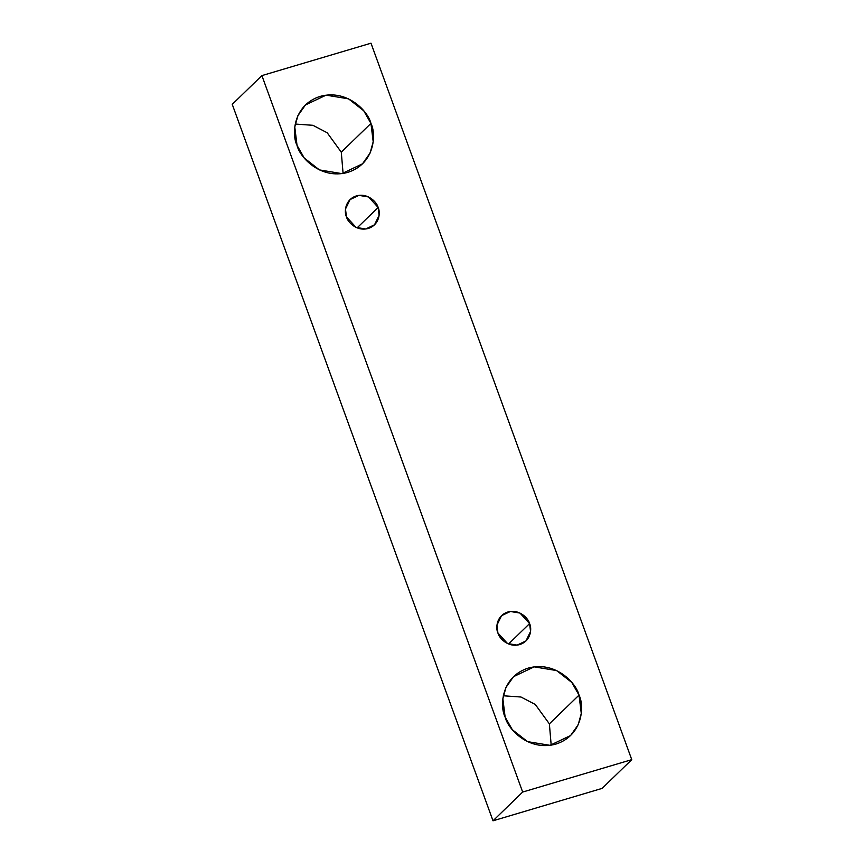 <?xml version="1.0" encoding="UTF-8"?>
<svg xmlns="http://www.w3.org/2000/svg" width="864" height="864" viewBox="0 0 864 864"><rect width="100%" height="100%" fill="white"/><g stroke="black" fill="none" stroke-linecap="round" stroke-linejoin="round"><path stroke-width="1.3" d="M522.666 792.05L261.9 75.6L232.243 104.35L493.009 820.8L522.666 792.05L493.009 820.8L602.1 788.4L631.757 759.65L602.1 788.4L493.009 820.8L232.243 104.35L261.9 75.6L370.991 43.2L631.757 759.65L522.666 792.05L631.757 759.65L370.991 43.2L261.9 75.6L522.666 792.05M341.28 152.161L327.208 132.775L312.908 125.302L295.218 124.06L312.908 125.302L327.208 132.775L341.28 152.161L343.094 173.448L341.28 152.161L370.937 123.412C376.466 134.082 374.976 163.739 347.814 172.379C320.274 179.982 299.592 156.913 297.032 145.357C291.503 134.687 292.993 105.03 320.155 96.39C347.695 88.787 368.377 111.856 370.937 123.412L363.722 110.754L348.538 98.852L326.074 95.148L305.456 104.954L297.875 115.722L294.775 127.008L297.032 145.357L304.258 158.015L319.432 169.916L341.896 173.621L362.513 163.814L370.094 153.036L373.194 141.761L370.937 123.412L341.28 152.161M549.374 723.87L535.302 704.484L521.003 697.021L503.312 695.779L521.003 697.021L535.302 704.484L549.374 723.87L551.189 745.157L549.374 723.87L579.02 695.12C584.55 705.791 583.06 735.448 555.898 744.088C528.368 751.691 507.686 728.622 505.127 717.066C499.597 706.396 501.088 676.739 528.239 668.099C555.779 660.496 576.461 683.564 579.02 695.12L571.806 682.463L556.621 670.561L534.157 666.857L513.54 676.663L505.958 687.442L502.859 698.717L505.127 717.066L512.341 729.724L527.526 741.625L549.99 745.33L570.607 735.523L578.189 724.756L581.288 713.47L579.02 695.12L549.374 723.87M529.589 623.592C531.965 628.171 531.328 640.883 519.685 644.587C507.881 647.838 499.014 637.956 497.923 632.999C495.547 628.43 496.184 615.719 507.827 612.014C519.631 608.753 528.498 618.646 529.589 623.592L519.988 613.073L510.365 611.485L501.53 615.686L496.951 625.136L497.923 632.999L507.524 643.529L517.147 645.116L525.982 640.915L530.561 631.454L529.589 623.592L508.561 643.982L529.589 623.592M378.14 207.479C380.506 212.047 379.868 224.759 368.226 228.463C356.422 231.725 347.566 221.832 346.464 216.886C344.099 212.306 344.736 199.595 356.378 195.901C368.172 192.64 377.039 202.522 378.14 207.479L368.539 196.949L358.906 195.361L350.071 199.562L345.492 209.023L346.464 216.886L356.065 227.405L365.688 228.992L374.533 224.791L379.102 215.341L378.14 207.479L357.113 227.858L378.14 207.479"/></g></svg>
